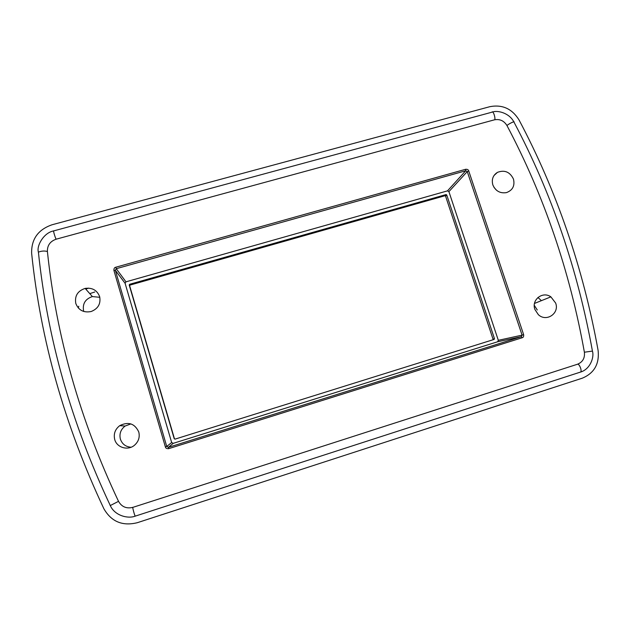 <?xml version="1.0" encoding="UTF-8"?>
<svg xmlns="http://www.w3.org/2000/svg" width="630" height="630" viewBox="0 0 630 630"><rect width="100%" height="100%" fill="white"/><g stroke="black" fill="none" stroke-linecap="round" stroke-linejoin="round"><path stroke-width="0.94" d="M494.471 338.696L446.749 194.969L446.04 194.576L129.646 284.28L129.221 285.028L174.227 438.732L174.998 439.141L494.117 339.42L494.471 338.696L493.038 339.176L445.575 196.15L444.867 195.772L130.087 285.067L129.662 285.807L174.431 438.701L175.022 439.134M447.489 190.866L448.906 191.638L498.322 340.326L497.621 341.775L173.211 443.347L168.407 447.347L166.737 446.465L115.345 270.286L116.266 268.695L115.77 267.23C114.455 267.482 113.841 268.545 113.92 270.427L115.345 270.286L125.102 283.319L125.961 281.83L447.489 190.866L465.743 170.769L467.263 171.596L468.728 170.943C468.444 169.761 467.428 169.202 465.688 169.273L465.743 170.769L116.266 268.695L125.961 281.83M173.211 443.347L171.659 442.536L125.102 283.319M497.621 341.775L521.341 336.688L522.152 337.759C523.333 337.499 523.829 336.467 523.64 334.648L522.089 335.136L521.341 336.688L168.407 447.347L168.722 448.654C166.753 448.804 165.635 448.221 165.375 446.89L166.737 446.465L171.659 442.536M541.398 300.668L537.949 297.462M78.317 308.015L78.766 306.259M89.775 293.635L94.752 292.013M88.499 288.115L85.814 289.162M38.398 252.504L38.406 252.15C41.446 250.929 44.447 250.709 47.4 251.496C56.369 336.641 80.073 419.926 118.519 501.338C121.724 506.898 126.52 508.898 132.891 507.355L577.537 364.219C579.403 363.636 582.246 370.999 580.569 372.054L135.293 516.12C127.866 519.073 114.55 515.529 110.289 505.551L118.519 501.338M47.4 251.496C47.242 245.401 50.172 241.298 56.18 239.187L494.369 119.842C499.755 118.802 503.953 120.708 506.969 125.559C544.029 195.639 569.835 271.199 584.388 352.217C584.994 358.076 582.719 362.077 577.537 364.219M75.789 303.455C74.537 295.927 77.655 290.91 85.152 288.406C92.279 287.461 97.122 290.217 99.658 296.667C100.95 303.77 98.122 308.716 91.161 311.519C83.664 312.96 78.545 310.275 75.789 303.455M114.699 439.433C113.447 433.857 115.125 429.258 119.739 425.652C128.418 421.376 134.765 423.486 138.773 431.991C140.01 437.204 138.561 441.638 134.434 445.284C127.89 450.915 116.731 447.623 114.699 439.433M492.849 184.929C491.408 179.487 492.936 175.305 497.44 172.368C504.583 169.667 509.93 171.895 513.466 179.07C515.025 185.795 512.67 190.315 506.394 192.63C500.055 193.567 495.534 191 492.849 184.929M534.901 309.464C531.184 299.856 542.65 290.863 550.88 296.856L555.644 303.046C559.723 313.378 546.328 322.418 538.335 314.646L534.901 309.464M131.087 447.229C125.693 446.812 122.118 444.079 120.361 439.039C119.172 433.779 120.755 429.447 125.094 426.053L130.882 423.903M496.527 190.26L494.007 187.378M537.272 309.984L534.279 305.329M83.806 311.496L83.577 310.795C82.396 303.691 85.334 298.951 92.389 296.58L99.816 297.297M580.451 372.125L582.301 371.377M52.062 224.768C38.123 229.603 31.319 239.101 31.634 253.26C40.611 340.294 64.693 425.455 103.887 508.756C111.345 521.687 122.48 526.333 137.285 522.711L582.293 378.181C594.271 373.173 599.539 363.896 598.091 350.335C583.128 267.947 556.77 191.134 519.01 119.905C512.048 108.73 502.338 104.312 489.888 106.675L52.062 224.768M446.749 194.969L445.575 196.15M446.04 194.576L444.867 195.772M129.646 284.28L130.087 285.067M129.221 285.028L129.662 285.807M498.322 340.326L522.089 335.136L467.263 171.596L448.906 191.638M522.152 337.759L168.722 448.654M523.64 334.648L468.728 170.943M465.688 169.273L115.77 267.23M165.375 446.89L113.92 270.427M110.171 505.575L110.289 505.551C71.355 422.951 47.392 338.483 38.406 252.15C36.304 245.881 43.832 232.643 53.613 230.919M132.891 507.355C132.072 506.11 134.796 516.498 135.293 516.12L580.569 372.054C590.208 369.243 594.437 357.178 592.436 351.091L584.388 352.217M592.428 351.028C577.615 269.207 551.471 192.914 514.001 122.157C515.23 120.677 508.355 124 506.969 125.559M494.369 119.842C496.164 119.7 493.188 109.785 491.912 112.203L53.763 230.879C52.881 229.903 55.314 238.258 56.18 239.187M492.455 112.061C497.346 110.093 509.119 112.802 513.82 121.818M85.152 288.406L92.389 296.58M119.739 425.652L125.094 426.053M497.44 172.368L494.014 175.494M550.88 296.856L534.5 303.432"/></g></svg>
